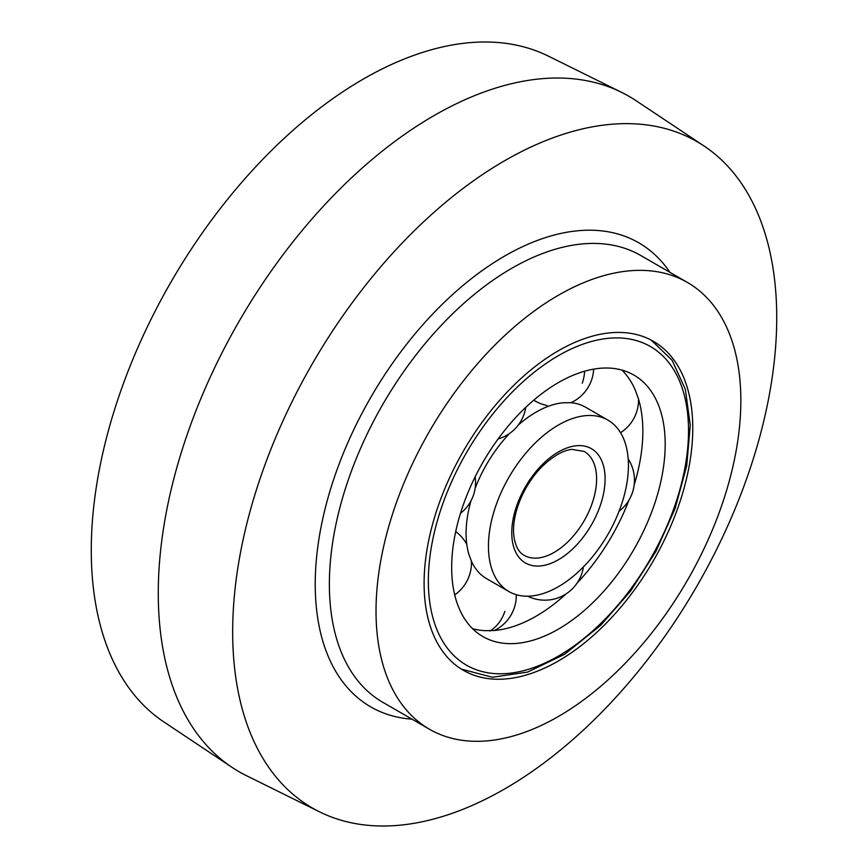 <?xml version="1.0" encoding="UTF-8"?>
<svg xmlns="http://www.w3.org/2000/svg" width="868" height="868" viewBox="0 0 868 868"><rect width="100%" height="100%" fill="white"/><g stroke="black" fill="none" stroke-linecap="round" stroke-linejoin="round"><path stroke-width="1.3" d="M470.977 500.858A98.985 57.147 120 0 0 466.42 525.335A98.985 57.147 120 0 0 468.753 553.86L471.302 560.934A98.985 57.147 120 0 0 486.59 578.663L508.941 591.564A98.985 57.147 120 0 0 581.256 569.072A98.985 57.147 120 0 0 607.925 420.112A98.985 57.147 120 0 0 535.61 442.615A98.985 57.147 120 0 0 508.941 591.564M466.821 544.518L465.78 542.587A38.995 38.995 0 0 0 455.711 531.552M509.57 433.457A98.985 57.147 120 0 0 475.089 488.51M607.925 420.112L585.585 407.211A98.985 57.147 120 0 0 570.211 402.676L563.169 402.774A98.985 57.147 120 0 0 529.317 416.412A98.985 57.147 120 0 0 518.283 425.06M472.604 628.703A150.978 87.169 120 0 0 485.038 630.678L493.74 630.548A150.978 87.169 120 0 0 546.428 609.672A150.978 87.169 120 0 0 566.294 593.734M634.15 485.038A150.978 87.169 120 0 0 642.342 443.526A150.978 87.169 120 0 0 638.479 398.944L635.333 390.209A150.978 87.169 120 0 0 621.922 370.083M523.621 409.403A150.978 87.169 120 0 0 482.944 636.591A150.978 87.169 120 0 0 593.245 602.273A150.978 87.169 120 0 0 633.922 375.084A150.978 87.169 120 0 0 523.621 409.403M577.101 583.079A150.978 87.169 120 0 0 628.942 500.152M319.608 811.873L246.393 775.645A389.949 225.137 -60 0 1 231.94 767.301L163.954 722.002A384.708 222.11 -60 0 1 113.947 411.584A384.708 222.11 -60 0 1 363.301 79.075A384.708 222.11 -60 0 1 548.392 56.127L621.607 92.355A389.949 225.137 -60 0 1 636.06 100.699L704.046 145.998A384.708 222.11 -60 0 1 754.053 456.416A384.708 222.11 -60 0 1 504.699 788.925A384.708 222.11 -60 0 1 319.608 811.873A384.708 222.11 -60 0 1 251.492 506.196A384.708 222.11 -60 0 1 504.699 160.71A384.708 222.11 -60 0 1 704.046 145.998M231.94 767.301A389.949 225.137 -60 0 1 181.26 452.651A389.949 225.137 -60 0 1 434 115.607A389.949 225.137 -60 0 1 621.607 92.355M558.428 716.469A257.959 148.938 -60 0 1 429.454 729.239A257.959 148.938 -60 0 1 389.906 522.536A257.959 148.938 -60 0 1 558.428 295.218A257.959 148.938 -60 0 1 687.413 282.436A257.959 148.938 -60 0 1 726.961 489.151A257.959 148.938 -60 0 1 558.428 716.469M558.428 350.726A189.973 109.683 -60 0 1 653.42 341.319A189.973 109.683 -60 0 1 682.541 493.545A189.973 109.683 -60 0 1 558.428 660.949A189.973 109.683 -60 0 1 463.447 670.367A189.973 109.683 -60 0 1 434.325 518.131A189.973 109.683 -60 0 1 558.428 350.726M584.674 371.2A38.995 30.098 89.1 0 1 582.287 383.179M489.823 631.036A38.995 30.098 -90.9 0 0 504.894 611.354M600.851 623.354A183.973 106.222 120 0 0 681.413 385.859A183.973 106.222 120 0 0 516.015 388.332A183.973 106.222 120 0 0 435.454 625.828A183.973 106.222 120 0 0 600.851 623.354M524.196 555.346A59.99 34.633 120 0 0 568.019 541.708A59.99 34.633 120 0 0 584.186 451.436L571.849 449.364C568.182 449.689 558.178 451.577 543.162 465.53C524.869 482.988 511.252 513.292 513.856 536.164C515.397 546.211 518.847 552.601 524.196 555.346M573.65 547.99A65.99 38.105 120 0 0 602.544 462.807A65.99 38.105 120 0 0 543.216 463.686A65.99 38.105 120 0 0 514.323 548.88A65.99 38.105 120 0 0 573.65 547.99M411.974 719.16A267.962 154.71 -60 0 1 321.388 525.324A267.962 154.71 -60 0 1 504.699 256.027A267.962 154.71 -60 0 1 669.944 272.346M687.413 282.436L640.747 255.496A257.959 148.938 120 0 0 511.773 268.277A257.959 148.938 120 0 0 343.251 495.595A257.959 148.938 120 0 0 382.788 702.299L429.454 729.239M570.927 402.73A38.995 38.995 0 0 0 593.658 369.139M498.113 438.948A38.995 38.995 0 0 0 525.748 407.352M460.496 513.324A38.995 38.995 0 0 0 475.132 476.836M527.679 596.197A38.995 38.995 0 0 0 583.404 566.934M619.068 511.198A38.995 38.995 0 0 0 628.193 458.955M651.304 340.158L672.168 360.372L685.362 389.374L690.255 425.222L686.718 465.78L675.054 508.648L655.991 551.223L630.721 590.891L600.808 625.199L564.667 654.244L527.679 672.071L492.373 677.257L461.385 669.12M620.533 432.709A38.995 38.995 0 0 0 638.544 399.15M494.38 630.494A38.995 38.995 0 0 0 516.308 594.71M454.702 594.895A38.995 38.995 0 0 0 471.433 561.216M533.755 400.148A38.995 38.995 0 0 0 547.079 405.508"/></g></svg>

